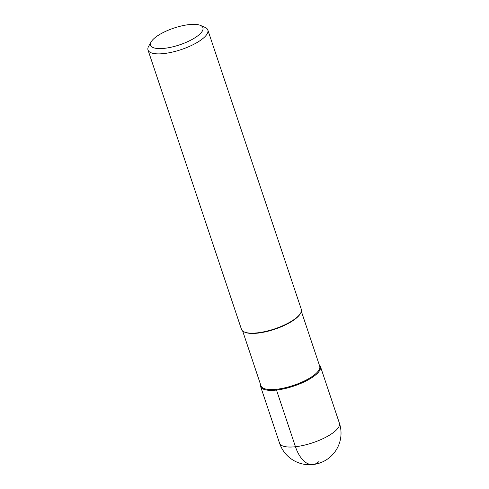 <?xml version="1.0" encoding="UTF-8"?>
<svg xmlns="http://www.w3.org/2000/svg" width="489" height="489" viewBox="0 0 489 489"><rect width="100%" height="100%" fill="white"/><g stroke="black" fill="none" stroke-linecap="round" stroke-linejoin="round"><path stroke-width="0.73" d="M319.256 364.843A31.547 10.116 161.5 0 1 320.436 366.505A31.547 10.116 161.5 0 1 317.141 373.553A31.547 10.116 161.5 0 1 284.867 388.608A31.547 10.116 161.5 0 1 260.606 386.524A31.547 10.116 161.5 0 1 260.545 384.488A31.547 10.116 -18.5 0 0 282.037 389.207A31.547 10.116 -18.5 0 0 317.141 373.553A31.547 10.116 -18.5 0 0 319.256 364.843M242.642 330.98L260.985 385.803A30.954 9.927 -18.5 0 0 284.8 387.85A30.954 9.927 -18.5 0 0 316.462 373.083A30.954 9.927 -18.5 0 0 319.696 366.163L301.352 311.334M300.619 313.137L300.246 313.785A30.954 9.927 161.5 0 1 297.679 316.939A30.954 9.927 161.5 0 1 271.077 330.387A30.954 9.927 161.5 0 1 245.001 332.269L244.317 331.976A31.547 10.116 -18.5 0 0 270.888 330.057A31.547 10.116 -18.5 0 0 298.003 316.352A31.547 10.116 -18.5 0 0 300.619 313.137A31.547 10.116 -18.5 0 0 301.297 309.299L207.843 30.006A31.547 10.116 161.5 0 1 204.549 37.06A31.547 10.116 161.5 0 1 172.281 52.109A31.547 10.116 161.5 0 1 148.014 50.025A31.547 10.116 161.5 0 1 148.693 46.186L151.162 41.877A27.604 8.851 161.5 0 1 153.454 39.065A27.604 8.851 161.5 0 1 177.177 27.066A27.604 8.851 161.5 0 1 200.423 25.391A27.604 8.851 161.5 0 1 200.038 33.888A27.604 8.851 161.5 0 1 167.434 47.916A27.604 8.851 161.5 0 1 151.162 41.877M148.014 50.025L241.462 329.317A31.547 10.116 -18.5 0 0 244.317 331.976M200.423 25.391L204.995 27.353A31.547 10.116 161.5 0 1 207.843 30.006M318.962 461.524A31.547 16.669 -96.3 0 1 295.46 446.732L276.499 390.057M260.606 386.524L279.567 443.199A31.547 10.116 -18.5 0 0 303.834 445.277A31.547 10.116 -18.5 0 0 336.102 430.228A31.547 10.116 -18.5 0 0 339.397 423.181L320.436 366.505M279.567 443.199A31.547 31.547 0 0 0 331.401 455.876A31.547 31.547 0 0 0 339.397 423.181"/></g></svg>
